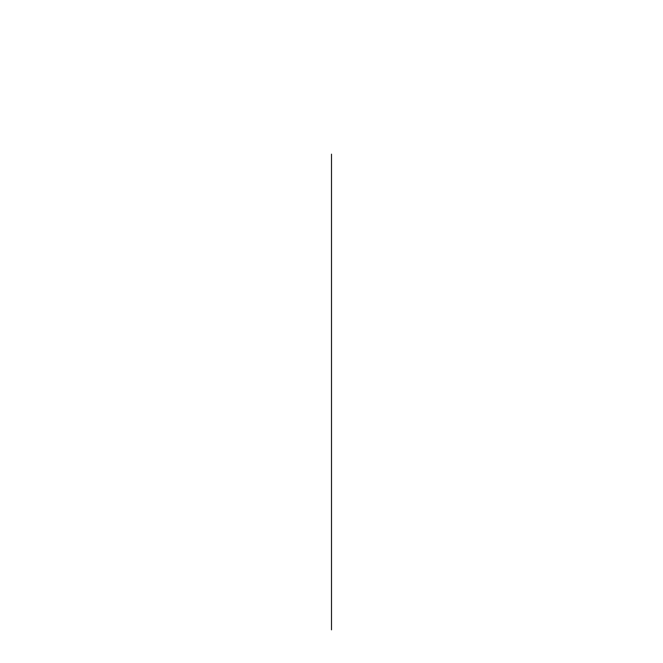 <?xml version="1.0" encoding="UTF-8"?>
<svg xmlns="http://www.w3.org/2000/svg" width="663" height="663" viewBox="0 0 663 663"><rect width="100%" height="100%" fill="white"/><g stroke="black" fill="none" stroke-linecap="round" stroke-linejoin="round"><path stroke-width="0.99" d="M331.5 154.164L331.5 629.85L331.5 154.164"/></g></svg>

